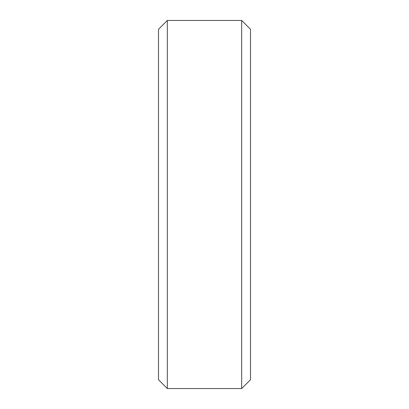 <?xml version="1.0" encoding="UTF-8"?>
<svg xmlns="http://www.w3.org/2000/svg" width="409" height="409" viewBox="0 0 409 409"><rect width="100%" height="100%" fill="white"/><g stroke="black" fill="none" stroke-linecap="round" stroke-linejoin="round"><path stroke-width="0.61" d="M167.322 20.45L158.487 29.284L167.322 20.45L241.678 20.45L167.322 20.45L167.322 388.55L241.678 388.55L250.512 379.716L241.678 388.55L167.322 388.55L158.487 379.716L167.322 388.55M241.678 20.45L250.512 29.284L241.678 20.45L241.678 388.55M158.487 29.284L158.487 379.716M250.512 29.284L250.512 379.716"/></g></svg>
